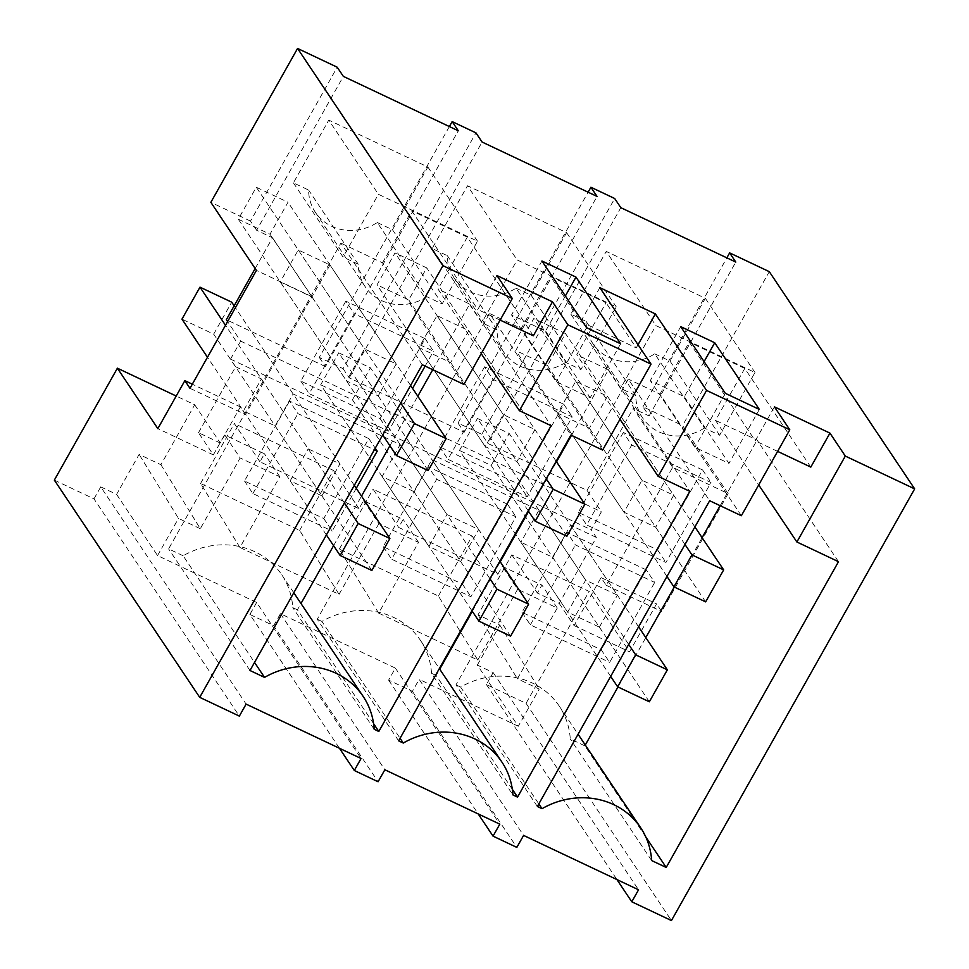 <?xml version="1.0" encoding="UTF-8"?>
<svg xmlns="http://www.w3.org/2000/svg" width="969" height="969" viewBox="0 0 969 969"><rect width="100%" height="100%" fill="white"/><g stroke="black" fill="none" stroke-linecap="round" stroke-linejoin="round"><path stroke-width="0.73" stroke-dasharray="4.84 3.63" d="M54.337 480.115L93.981 498.865L239.355 716.103M93.981 498.865L100.74 486.874L246.114 704.112M100.74 486.874L116.595 494.384L139.112 454.413L160.915 464.732L194.696 404.776L176.201 396.03M116.595 494.384L157.547 555.576L256.64 602.464L361.074 758.497M533.325 335.795L467.3 237.126L438.012 289.089L481.218 353.649M432.743 369.698L469.711 304.084L438.012 289.089M469.711 304.084L551.107 425.706M373.586 723.661L297.422 609.84L300.984 603.517M333.578 545.68L361.498 496.128M389.889 445.752L417.809 396.2M297.422 609.84L292.783 607.648A77.096 70.858 146.2 0 0 281.773 574.799A77.096 70.858 146.2 0 0 183.141 555.77L254.532 662.433M374.179 729.269L292.783 607.648M183.141 555.77L168.594 548.89L340.882 243.122L422.278 364.744M249.99 670.5L168.594 548.89M463.885 384.427L382.489 262.805L340.882 243.122M382.489 262.805L411.764 210.854L477.802 309.523L496.94 275.547M256.64 602.464L249.881 614.455L339.441 748.262M249.881 614.455L273.67 625.708L378.092 781.753M194.696 404.776L220.29 443.027L224.796 435.033L264.44 453.783L259.934 461.777L359.027 508.677L363.532 500.682L403.177 519.432L398.671 527.427L497.775 574.326L502.269 566.332L541.913 585.082L537.407 593.076L559.21 603.396L596.371 537.444L591.247 529.801L601.386 511.814L587.057 490.399L487.952 443.499L620.826 207.681M220.29 443.027L198.488 432.707L213.337 454.885L157.838 428.625M160.915 464.732L200.292 528.711L240.155 457.974L224.796 435.033M200.292 528.711L178.49 518.391L139.112 454.413M157.547 555.576L178.49 518.391M378.673 613.123L339.295 549.132L438.388 596.032L477.778 660.01L378.673 613.123L418.535 542.386L378.891 523.623L363.532 500.682M477.778 660.01L517.628 589.273L502.269 566.332M477.317 665.073L499.834 625.102L478.032 614.782L511.814 554.837L589.116 591.405L526.058 703.324L486.414 684.562L493.173 672.571L477.317 665.073L518.27 726.265L539.212 689.08L517.41 678.772L557.272 608.035L517.628 589.273M518.27 726.265L419.165 679.366L523.599 835.411M273.67 625.708L280.429 613.716L395.376 668.113L388.63 680.105L412.406 691.357L419.165 679.366M239.937 547.473L200.559 483.483L299.651 530.382L339.029 594.36L239.937 547.473L279.787 476.736L240.155 457.974M339.029 594.36L378.891 523.623M449.374 126.551L319.286 357.416L343.074 368.668L475.949 132.862M319.286 357.416L325.427 366.597L458.301 130.779M325.427 366.597L226.334 319.709M255.162 268.534L272.495 237.768L256.64 230.271L343.353 76.381M377.28 222.543L392.493 229.75L427.862 166.995L328.757 120.108L378.407 194.297L477.511 241.196L442.155 303.939L426.929 296.744L377.28 222.543A46.73 42.951 146.2 0 1 315.373 212.308A46.73 42.951 146.2 0 1 308.614 190.057L293.401 182.862L328.757 120.108M329.981 264.961L311.957 296.938L280.247 281.931L298.27 249.966L329.981 264.961L396.212 363.944L378.201 395.921L346.49 380.914L364.501 348.937L396.212 363.944M256.64 230.271L250.499 221.089L337.212 67.212M250.499 221.089L210.854 202.327M500.137 320.085L477.802 309.523M620.608 343.777L590.206 397.738L556.17 381.629L511.547 314.961L541.95 261M586.572 327.679L556.17 381.629M565.351 295.969L545.583 331.059L511.547 314.961M467.3 237.126L411.764 210.854M289.537 401.081L244.491 481.012L323.767 518.536L368.814 438.594L289.537 401.081L297.931 413.618L374.349 449.786M345.836 301.153L300.802 381.096L380.078 418.608L425.125 338.666L345.836 301.153L354.23 313.702L309.196 393.644L388.472 431.157L412.576 388.375M189.985 388.315L245.472 414.575L311.921 296.659L272.495 237.768M311.921 296.659L256.422 270.399M245.472 414.575L240.36 406.919L192.31 384.184M213.337 454.885L240.36 406.919M198.488 432.707L235.649 366.754L230.525 359.111L240.663 341.124L227.582 321.575M235.649 366.754L261.412 378.952L243.401 410.929L275.111 425.924L293.123 393.959L400.149 444.601L382.137 476.578L413.848 491.574L431.871 459.609L538.897 510.251L520.874 542.228L567.664 612.129L585.676 580.152L538.897 510.251M596.371 537.444L570.608 525.259L552.584 557.223L520.874 542.228M279.787 476.736L264.44 453.783M200.559 483.483L234.341 423.538L259.934 461.777M343.074 368.668L349.215 377.849L464.175 432.247L458.022 423.065L481.811 434.318L487.952 443.499M240.663 341.124L601.386 511.814M427.862 166.995L477.511 241.196M392.493 229.75L442.155 303.939M293.401 182.862L343.05 257.051L378.407 194.297M426.929 296.744A46.73 42.951 -33.8 0 1 365.034 286.497A46.73 42.951 -33.8 0 1 358.276 264.258L308.614 190.057M358.276 264.258L343.05 257.051M311.957 296.938L378.201 395.921M280.247 281.931L346.49 380.914M298.27 249.966L364.501 348.937M545.583 331.059L590.206 397.738M368.814 438.594L375.245 448.199M323.767 518.536L332.173 531.073L356.265 488.303M244.491 481.012L252.885 493.56L332.173 531.073M252.885 493.56L297.931 413.618M380.078 418.608L388.472 431.157M425.125 338.666L433.518 351.214L354.23 313.702M425.137 366.088L433.518 351.214M300.802 381.096L309.196 393.644M230.525 359.111L591.247 529.801M261.412 378.952L308.203 448.853L339.913 463.86L293.123 393.959M400.149 444.601L446.939 514.503L478.65 529.51L431.871 459.609M570.608 525.259L617.398 595.16L585.676 580.152M299.651 530.382L333.433 470.425L234.341 423.538M333.433 470.425L359.027 508.677M243.401 410.929L290.179 480.83L308.203 448.853M275.111 425.924L321.902 495.837L290.179 480.83M321.902 495.837L339.913 463.86M412.406 691.357L516.84 847.403M493.173 672.571L638.547 889.796M388.63 680.105L478.177 813.912M438.388 596.032L472.169 536.075L497.775 574.326M557.272 608.035L541.913 585.082M478.032 614.782L517.41 678.772M511.814 554.837L537.407 593.076M499.834 625.102L539.212 689.08M486.414 684.562L616.914 879.561M526.058 703.324L671.432 920.55M559.21 603.396L574.06 625.574L601.083 577.609L606.206 585.264L672.643 467.349L728.131 493.609L661.694 611.524L656.582 603.869L629.547 651.834L589.116 591.405M728.131 493.609L682.576 425.536L769.289 271.659M810.811 467.094L744.773 368.426L715.497 420.389L758.703 484.948M838.5 561.693L757.104 440.071L715.497 420.389M645.778 836.925L584.816 745.839L585.288 745.004M617.992 686.96L645.802 637.602M674.291 587.032L702.101 537.686M720.137 505.685L757.104 440.071M584.816 745.839L570.269 738.947A77.096 70.858 146.2 0 0 559.246 706.098A77.096 70.858 146.2 0 0 460.626 687.069L538.825 803.919M651.652 860.569L570.269 738.947M537.371 806.487L455.987 684.877L628.275 379.109L709.659 500.731M460.626 687.069L455.987 684.877M741.358 515.726L659.962 394.104L628.275 379.109M659.962 394.104L689.25 342.154L755.275 440.822L774.425 406.847M472.169 536.075L373.077 489.188L398.671 527.427M339.295 549.132L373.077 489.188M574.06 625.574L629.547 651.834M601.083 577.609L656.582 603.869M606.206 585.264L661.694 611.524M672.643 467.349L633.217 408.458L649.085 415.955L642.931 406.786L682.576 425.536M642.931 406.786L726.859 257.851M777.61 451.384L755.275 440.822M649.085 415.955L735.786 262.078M587.057 490.399L633.217 408.458M654.753 353.842L669.979 361.049L705.335 298.295L606.231 251.407L655.892 325.596L754.996 372.496L719.628 435.238L704.415 428.044L654.753 353.842A46.73 42.951 146.2 0 1 592.858 343.607A46.73 42.951 146.2 0 1 586.1 321.357L570.874 314.162L606.231 251.407M607.454 396.26L589.443 428.237L557.732 413.23L575.743 381.265L607.454 396.26L673.697 495.244L655.686 527.221L623.963 512.213L641.987 480.236L673.697 495.244M481.811 434.318L614.685 198.512M458.022 423.065L588.11 192.201M704.1 361.619L684.32 396.709L650.296 380.611L680.698 326.65M684.32 396.709L728.942 463.388L694.918 447.278L650.296 380.611M759.345 409.427L728.942 463.388M725.321 393.329L694.918 447.278M744.773 368.426L689.25 342.154M646.299 569.893L567.01 532.381L575.416 544.917L654.693 582.442L646.299 569.893L601.252 649.836L609.646 662.372L654.693 582.442M567.01 532.381L521.976 612.311L601.252 649.836M623.321 432.453L578.275 512.395L657.551 549.908L702.598 469.965L623.321 432.453L631.715 445.001L586.669 524.944L665.945 562.456L710.992 482.514L631.715 445.001M552.584 557.223L599.375 627.137L567.664 612.129M599.375 627.137L617.398 595.16M705.335 298.295L754.996 372.496M669.979 361.049L719.628 435.238M570.874 314.162L620.535 388.351L655.892 325.596M704.415 428.044A46.73 42.951 -33.8 0 1 642.508 417.796A46.73 42.951 -33.8 0 1 635.749 395.558L586.1 321.357M635.749 395.558L620.535 388.351M589.443 428.237L655.686 527.221M557.732 413.23L623.963 512.213M575.743 381.265L641.987 480.236M521.976 612.311L530.37 624.86L609.646 662.372M530.37 624.86L575.416 544.917M657.551 549.908L665.945 562.456M702.598 469.965L710.992 482.514M578.275 512.395L586.669 524.944M280.429 613.716L384.85 769.761M395.376 668.113L499.81 824.147M418.535 542.386L403.177 519.432M619.966 419.298L576.761 354.739L606.037 302.776L550.501 276.504L521.225 328.455L489.527 313.459L570.923 435.081M638.038 344.71L636.233 347.907L606.037 302.776M571.48 435.347L608.447 369.734L576.761 354.739M608.447 369.734L689.843 491.356M512.335 789.311L436.159 675.49L439.732 669.167M472.327 611.33L500.246 561.778M528.626 511.402L556.545 461.85M436.159 675.49L431.52 673.298L512.916 794.919M431.52 673.298A77.096 70.858 146.2 0 0 420.51 640.448A77.096 70.858 146.2 0 0 321.89 621.42L400.088 738.269M398.634 740.837L317.238 619.227L489.527 313.459M321.89 621.42L317.238 619.227M602.621 450.076L521.225 328.455M599.847 287.66L580.71 321.623L550.501 276.504M464.175 432.247L597.049 196.428M349.215 377.849L482.09 142.031M516.017 288.193L531.242 295.4L566.599 232.645L467.494 185.757L517.155 259.946L616.248 306.846L580.891 369.589L565.666 362.394L516.017 288.193A46.73 42.951 146.2 0 1 454.122 277.958A46.73 42.951 146.2 0 1 447.363 255.707L432.138 248.512L467.494 185.757M468.717 330.611L450.694 362.588L418.983 347.58L437.007 315.615L468.717 330.611L534.961 429.594L516.937 461.571L485.227 446.564L503.25 414.587L534.961 429.594M580.71 321.623L636.233 347.907M428.274 466.731L383.227 546.661L462.516 584.186L507.55 504.243L428.274 466.731L436.668 479.267L515.956 516.792L470.91 596.722L391.633 559.21L436.668 479.267M484.573 366.803L439.538 446.745L518.815 484.258L563.861 404.315L484.573 366.803L492.979 379.351L447.932 459.294L527.209 496.806L572.255 416.864L492.979 379.351M382.137 476.578L428.928 546.48L446.939 514.503M413.848 491.574L460.638 561.487L428.928 546.48M460.638 561.487L478.65 529.51M566.599 232.645L616.248 306.846M531.242 295.4L580.891 369.589M432.138 248.512L481.787 322.701L517.155 259.946M565.666 362.394A46.73 42.951 -33.8 0 1 503.771 352.147A46.73 42.951 -33.8 0 1 497.012 329.908L447.363 255.707M497.012 329.908L481.787 322.701M450.694 362.588L516.937 461.571M418.983 347.58L485.227 446.564M437.007 315.615L503.25 414.587M507.55 504.243L515.956 516.792M462.516 584.186L470.91 596.722M383.227 546.661L391.633 559.21M518.815 484.258L527.209 496.806M563.861 404.315L572.255 416.864M439.538 446.745L447.932 459.294M382.682 434.996L238.277 219.212L256.288 187.235L287.999 202.242L269.988 234.219L238.277 219.212M400.706 403.019L256.288 187.235M428.165 470.571L269.988 234.219M410.602 385.444L287.999 202.242M528.238 510.833L377.014 284.862L395.025 252.885L426.735 267.892L408.724 299.869L377.014 284.862M546.262 478.856L395.025 252.885M566.901 536.22L408.724 299.869M556.158 461.28L426.735 267.892M666.975 576.482L515.75 350.512L533.774 318.535L565.484 333.542L547.461 365.519L515.75 350.512M684.998 544.505L533.774 318.535M705.638 601.87L547.461 365.519M694.906 526.93L565.484 333.542M344.395 502.947L225.498 325.281M354.303 485.372L234.147 305.829M326.383 534.924L207.475 357.258M371.854 570.487L213.677 334.148L181.966 319.14M213.677 334.148L231.7 302.171M499.859 561.196L370.437 367.82L338.726 352.813L489.951 578.772M471.939 610.749L320.715 384.79L338.726 352.813M510.602 636.136L352.425 399.797L320.715 384.79M352.425 399.797L370.437 367.82M638.595 626.846L509.173 433.47L477.463 418.463L628.699 644.433M610.676 676.398L459.451 450.44L477.463 418.463M649.339 701.786L491.162 465.447L459.451 450.44M491.162 465.447L509.173 433.47M281.773 574.799L293.789 592.762M365.034 286.497L315.373 212.308M559.246 706.098L578.081 734.248M642.508 417.796L592.858 343.607M420.51 640.448L439.345 668.598M503.771 352.147L454.122 277.958"/><path stroke-width="1.45" d="M512.298 298.488L496.94 275.547L552.475 301.819L567.834 324.772L519.408 410.699L551.107 425.706L378.818 731.462L374.179 729.269A77.096 70.858 146.2 0 0 363.157 696.42A77.096 70.858 146.2 0 0 264.537 677.392L249.99 670.5L422.278 364.744L463.885 384.427L512.298 298.488L442.942 265.676L199.711 697.341L239.355 716.103L246.114 704.112L361.074 758.497L354.315 770.488L378.092 781.753L384.85 769.761L499.81 824.147L493.051 836.138L516.84 847.403L523.599 835.411L638.547 889.796L631.788 901.788L671.432 920.55L914.663 488.885L845.307 456.072L796.893 541.998L758.703 484.948M567.834 324.772L651.035 364.138L599.847 287.66L655.383 313.932L706.571 390.422L789.783 429.788L774.425 406.847L829.948 433.119L845.307 456.072M578.081 734.248L640.642 827.72A77.096 70.858 146.2 0 1 651.652 860.569L666.212 867.449L838.5 561.693L796.893 541.998M640.642 827.72A77.096 70.858 146.2 0 0 542.022 808.691L537.371 806.487L709.659 500.731L741.358 515.726L789.783 429.788M439.345 668.598L501.906 762.07A77.096 70.858 146.2 0 1 512.916 794.919L517.555 797.112L689.843 491.356L658.145 476.348L706.571 390.422M501.906 762.07A77.096 70.858 146.2 0 0 403.274 743.041L398.634 740.837L570.923 435.081L602.621 450.076L651.035 364.138M176.201 396.03L117.394 368.196L54.337 480.115L199.711 697.341M726.859 257.851L729.645 252.897L769.289 271.659L914.663 488.885M729.645 252.897L735.786 262.078L620.826 207.681L614.685 198.512L590.908 187.247L597.049 196.428L482.09 142.031L475.949 132.862L452.16 121.597L458.301 130.779L343.353 76.381L337.212 67.212L297.568 48.45L442.942 265.676M575.986 277.098L541.95 261L586.572 327.679L620.608 343.777L575.986 277.098L565.351 295.969M759.345 409.427L725.321 393.329L680.698 326.65L714.722 342.747L759.345 409.427M519.408 410.699L481.218 353.649M552.475 301.819L533.325 335.795L500.137 320.085M378.818 731.462L373.586 723.661M300.984 603.517L333.578 545.68M361.498 496.128L389.889 445.752M417.809 396.2L432.743 369.698M254.532 662.433L264.537 677.392M297.568 48.45L210.854 202.327L256.422 270.399L189.985 388.315L184.861 380.66L157.838 428.625L117.394 368.196M339.441 748.262L354.315 770.488M449.374 126.551L452.16 121.597M227.582 321.575L226.334 319.709L255.162 268.534M192.31 384.184L184.861 380.66M375.245 448.199L377.207 451.142L374.349 449.786M356.265 488.303L377.207 451.142M412.576 388.375L425.137 366.088M478.177 813.912L493.051 836.138M616.914 879.561L631.788 901.788M829.948 433.119L810.811 467.094L777.61 451.384M585.288 745.004L617.992 686.96M645.802 637.602L674.291 587.032M702.101 537.686L720.137 505.685M666.212 867.449L645.778 836.925M538.825 803.919L542.022 808.691M588.11 192.201L590.908 187.247M714.722 342.747L704.1 361.619M658.145 476.348L619.966 419.298M655.383 313.932L638.038 344.71M517.555 797.112L512.335 789.311M439.732 669.167L472.327 611.33M500.246 561.778L528.626 511.402M556.545 461.85L571.48 435.347M400.088 738.269L403.274 743.041M446.176 438.594L428.165 470.571L396.454 455.563L414.466 423.586L446.176 438.594L410.602 385.444M396.454 455.563L382.682 434.996M414.466 423.586L400.706 403.019M584.913 504.243L566.901 536.22L535.191 521.213L553.202 489.236L584.913 504.243L556.158 461.28M535.191 521.213L528.238 510.833M553.202 489.236L546.262 478.856M723.661 569.893L705.638 601.87L673.927 586.863L691.951 554.886L723.661 569.893L694.906 526.93M673.927 586.863L666.975 576.482M691.951 554.886L684.998 544.505M358.167 523.514L340.143 555.491L371.854 570.487L389.877 538.522L358.167 523.514L344.395 502.947M234.147 305.829L231.7 302.171L199.989 287.163L225.498 325.281M389.877 538.522L354.303 485.372M340.143 555.491L326.383 534.924M207.475 357.258L181.966 319.14L199.989 287.163M496.903 589.164L478.892 621.141L510.602 636.136L528.614 604.172L496.903 589.164L489.951 578.772M528.614 604.172L499.859 561.196M478.892 621.141L471.939 610.749M635.64 654.814L617.628 686.791L649.339 701.786L667.35 669.821L635.64 654.814L628.699 644.433M667.35 669.821L638.595 626.846M617.628 686.791L610.676 676.398M293.789 592.762L363.157 696.42"/></g></svg>

